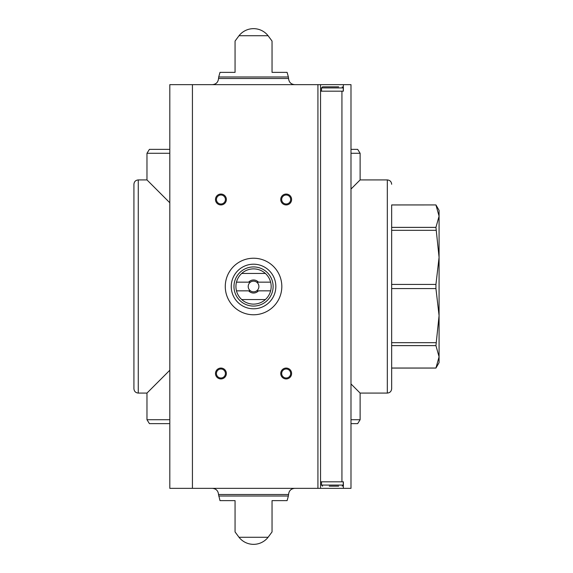 <?xml version="1.0" encoding="UTF-8"?>
<svg xmlns="http://www.w3.org/2000/svg" width="573" height="573" viewBox="0 0 573 573"><rect width="100%" height="100%" fill="white"/><g stroke="black" fill="none" stroke-linecap="round" stroke-linejoin="round"><path stroke-width="0.86" d="M439.076 351.328L439.076 315.63L439.076 362.623L435.938 368.067L439.076 356.829L435.938 345.626L439.076 315.63L435.938 288.577L435.938 284.423L439.076 257.37L435.938 227.374L439.076 216.171L435.938 204.962L439.076 216.171L439.076 210.377L435.938 204.933L391.66 204.933L391.66 227.374L435.938 227.374M439.076 315.63L439.076 216.171M391.66 204.962L435.938 204.933M435.938 345.626L391.66 345.626L391.66 342.683L435.938 342.683M435.938 368.038L391.66 368.038L391.66 388.723L391.66 204.933M435.938 288.577L391.66 288.577L391.66 284.423L435.938 284.423M435.938 230.317L391.66 230.317L391.66 227.374M169.809 423.633L149.424 423.633L146.975 419.723L146.975 393.078L169.809 370.237M350.991 419.723L360.123 419.723L357.674 423.633L350.991 423.633M350.991 383.939L360.123 393.078L360.123 419.723M169.809 149.367L149.424 149.367L146.975 153.278L146.975 179.922L169.809 202.763M350.991 189.061L360.123 179.922L360.123 153.278L357.674 149.367L350.991 149.367M133.924 388.723L133.924 184.277C134.182 181.634 135.629 180.18 138.272 179.922L138.272 393.078C135.629 392.82 134.182 391.366 133.924 388.723M439.076 257.37L439.076 221.672M391.66 345.626L391.66 368.038M391.66 288.577L391.66 342.683M391.66 230.317L391.66 284.423M343.377 84.654L350.991 84.654L350.991 488.346L320.536 488.346L320.536 84.654L343.377 84.654L343.377 91.179L320.536 91.179M343.377 488.346L343.377 481.821L320.536 481.821M235.059 72.37L235.059 41.07L235.059 72.37L219.996 72.37L218.714 76.983L288.377 76.983L287.102 72.37L272.039 72.37L272.039 41.07L272.039 72.37M239.013 35.719L268.085 35.719A18.486 18.486 0 0 0 239.013 35.719L235.059 41.07M235.059 531.93L239.013 537.281L268.085 537.281L272.039 531.93M235.059 500.63L235.059 531.93L235.059 500.63L235.059 531.93L235.059 500.63L219.996 500.63L218.528 494.506L288.57 494.506C288.935 490.76 290.991 488.712 294.73 488.346M218.714 496.017L288.377 496.017L287.102 500.63L272.039 500.63L272.039 531.93L272.039 500.63M320.536 488.346L169.809 488.346L169.809 84.654L320.536 84.654M286.171 194.061A5.436 5.436 0 0 1 290.883 202.219A5.436 5.436 0 0 1 281.465 202.219A5.436 5.436 0 0 1 286.171 194.061M220.92 368.067A5.436 5.436 0 0 1 225.633 376.217A5.436 5.436 0 0 1 216.214 376.217A5.436 5.436 0 0 1 220.92 368.067M286.171 368.067A5.436 5.436 0 0 1 290.883 376.217A5.436 5.436 0 0 1 281.465 376.217A5.436 5.436 0 0 1 286.171 368.067M220.92 194.061A5.436 5.436 0 0 1 225.633 202.219A5.436 5.436 0 0 1 216.214 202.219A5.436 5.436 0 0 1 220.92 194.061M212.368 84.654C216.107 84.288 218.163 82.24 218.528 78.494L218.714 76.983M212.368 488.346C216.107 488.712 218.163 490.76 218.528 494.506M220.92 195.006A4.498 4.498 0 0 1 224.817 201.746A4.498 4.498 0 0 1 217.031 201.746A4.498 4.498 0 0 1 220.92 195.006M286.171 369.005A4.498 4.498 0 0 1 290.067 375.752A4.498 4.498 0 0 1 282.281 375.752A4.498 4.498 0 0 1 286.171 369.005M220.92 369.005A4.498 4.498 0 0 1 224.817 375.752A4.498 4.498 0 0 1 217.031 375.752A4.498 4.498 0 0 1 220.92 369.005M286.171 195.006A4.498 4.498 0 0 1 290.067 201.746A4.498 4.498 0 0 1 282.281 201.746A4.498 4.498 0 0 1 286.171 195.006M329.253 486.169L338.672 486.169M322.606 486.169L321.517 485.08L321.517 481.821M321.517 91.179L321.517 87.92L322.606 86.831L338.672 86.831M335.534 86.831L322.606 86.831M281.823 286.5A28.278 28.278 0 0 1 239.414 310.989A28.278 28.278 0 0 1 239.414 262.011A28.278 28.278 0 0 1 281.823 286.5M270.621 282.152L258.409 282.152A6.525 6.525 0 0 0 248.682 282.152L236.477 282.152A17.62 17.62 0 0 1 241.713 273.45L265.385 273.45A17.62 17.62 0 0 1 265.385 299.55L241.713 299.55A17.62 17.62 0 0 1 236.477 290.848L248.682 290.848A6.525 6.525 0 0 0 258.409 290.848L270.621 290.848M236.477 282.152A17.62 17.62 0 0 0 236.477 290.848M248.682 282.152L250.437 282.152A5.35 5.35 0 0 1 256.661 282.152L258.409 282.152M258.409 290.848L256.661 290.848A5.35 5.35 0 0 1 250.437 290.848L248.682 290.848M256.661 290.848A5.35 5.35 0 0 0 256.661 282.152M250.437 282.152A5.35 5.35 0 0 0 250.437 290.848M273.12 286.5A19.575 19.575 0 0 1 243.761 303.454A19.575 19.575 0 0 1 243.761 269.546A19.575 19.575 0 0 1 273.12 286.5M265.385 299.55A17.62 17.62 0 0 1 241.713 299.55M241.713 273.45A17.62 17.62 0 0 1 265.385 273.45M275.842 286.5A22.297 22.297 0 0 1 242.4 305.81A22.297 22.297 0 0 1 242.4 267.19A22.297 22.297 0 0 1 275.842 286.5M146.975 419.723L169.809 419.723M146.975 153.278L169.809 153.278M350.991 153.278L360.123 153.278M360.123 393.078L387.312 393.078L387.312 179.922L360.123 179.922M341.931 481.821L341.931 91.179M317.929 488.346L317.929 84.654M192.428 488.346L192.428 84.654M218.528 78.494L288.57 78.494L288.377 76.983M321.517 485.08L343.27 485.08L342.181 486.169M321.517 87.92L343.27 87.92L342.181 86.831M435.938 368.067L391.66 368.067M146.975 179.922L138.272 179.922M146.975 393.078L138.272 393.078M387.312 393.078C389.955 392.82 391.402 391.366 391.66 388.723M387.312 179.922C389.955 180.18 391.402 181.634 391.66 184.277M268.085 35.719L272.039 41.07M288.57 78.494C288.935 82.24 290.991 84.288 294.73 84.654M239.013 537.281A18.486 18.486 0 0 0 268.085 537.281M288.377 496.017L288.57 494.506M343.27 485.08L343.27 481.821M343.27 91.179L343.27 87.92"/></g></svg>
